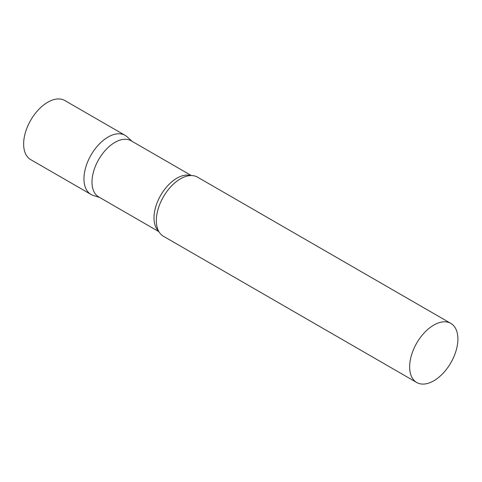 <?xml version="1.0" encoding="UTF-8"?>
<svg xmlns="http://www.w3.org/2000/svg" width="482" height="482" viewBox="0 0 482 482"><rect width="100%" height="100%" fill="white"/><g stroke="black" fill="none" stroke-linecap="round" stroke-linejoin="round"><path stroke-width="0.72" d="M91.02 194.451A34.12 19.696 -60 0 1 85.79 167.115A34.12 19.696 -60 0 1 108.076 137.045A34.12 19.696 -60 0 1 125.133 135.358L64.823 100.533A34.12 19.696 -60 0 0 47.76 102.226A34.12 19.696 -60 0 0 25.474 132.291A34.12 19.696 -60 0 0 30.703 159.632L91.02 194.451M191.336 175.544L131.122 140.786A32.414 18.714 120 0 0 106.148 149.468A32.414 18.714 120 0 0 91.996 182.088A32.414 18.714 120 0 0 98.714 196.927L158.921 231.685M132.14 141.371L127.128 136.816A34.12 19.696 120 0 0 100.256 143.07A34.12 19.696 120 0 0 83.952 178.834A34.12 19.696 120 0 0 93.279 195.451L99.726 197.512M450.833 323.398L197.512 177.141A34.12 19.696 120 0 0 185.437 176.557A34.12 19.696 120 0 0 156.331 220.623A34.12 19.696 120 0 0 156.849 226.076A34.12 19.696 120 0 0 163.392 236.24L416.713 382.491A34.12 19.696 120 0 0 443.006 373.351A34.12 19.696 120 0 0 457.9 339.015A34.12 19.696 120 0 0 450.833 323.398A34.12 19.696 120 0 0 424.54 332.538A34.12 19.696 120 0 0 409.646 366.874A34.12 19.696 120 0 0 416.713 382.491M190.727 175.556A32.414 18.714 120 0 0 166.7 186.859A32.414 18.714 120 0 0 153.999 217.882A32.414 18.714 120 0 0 158.626 231.155"/></g></svg>
